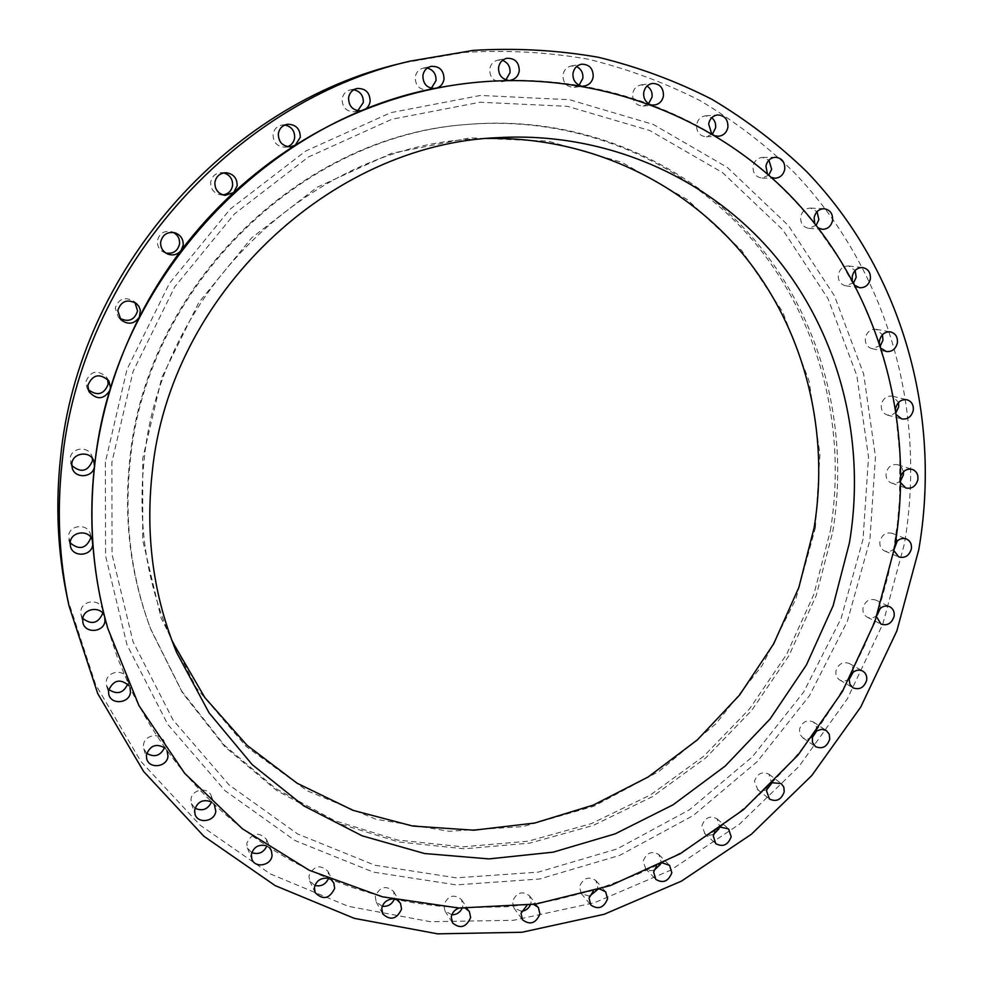 <?xml version="1.0" encoding="UTF-8"?>
<svg xmlns="http://www.w3.org/2000/svg" width="983" height="983" viewBox="0 0 983 983"><rect width="100%" height="100%" fill="white"/><g stroke="black" fill="none" stroke-linecap="round" stroke-linejoin="round"><path stroke-width="0.74" stroke-dasharray="4.92 3.69" d="M119.693 318.259L118.316 317.042L115.269 308.134C118.525 298.685 124.632 296.362 133.627 301.167L134.929 302.457M165.844 253.061L164.112 252.447C159.357 249.989 157.12 246.106 157.415 240.81C159.295 233.34 164.063 230.317 171.706 231.742L173.413 232.455M222.944 194.904L220.745 194.892C213.95 193.43 210.595 189.191 210.694 182.199C211.898 176.227 215.51 173.045 221.544 172.652L223.731 172.91M287.564 146.664L284.873 147.217C277.095 146.664 273.151 142.4 273.053 134.413C274.011 129.215 277.022 126.094 282.084 125.05L284.849 125.025M357.726 110.723L354.494 111.779C346.397 111.718 342.268 107.479 342.096 99.062C342.969 94.184 345.721 91.136 350.329 89.895L353.745 89.76M431.304 88.298L427.519 89.809C419.458 89.871 415.354 85.656 415.195 77.165C416.067 72.398 418.733 69.375 423.194 68.122L427.273 68.06M508.137 80.299L510.324 80.262M505.926 79.832L501.576 81.724C493.724 81.712 489.755 77.534 489.681 69.166C490.578 64.362 493.269 61.364 497.742 60.184L502.46 60.381M579.97 85.509L583.189 86.062M579.122 85.165L574.219 87.364C566.687 87.168 562.94 83.027 562.952 74.929C563.923 70.026 566.687 67.041 571.234 65.972L576.554 66.598M648.497 103.547L652.307 104.972M648.645 103.608L643.152 106.066C636.013 105.648 632.511 101.556 632.634 93.79C633.679 88.753 636.542 85.779 641.235 84.87L647.035 86.074M711.581 133.455L715.636 135.9M712.503 134.007L706.335 136.772C699.626 136.109 696.369 132.078 696.603 124.694C697.733 119.496 700.732 116.535 705.585 115.822L711.766 117.739M767.453 173.917L771.422 177.431M768.817 175.109L762.034 178.083C755.755 177.161 752.781 173.217 753.089 166.25C754.33 160.868 757.463 157.919 762.489 157.44L768.915 160.155M814.698 223.35L818.286 227.921M816.209 225.254L808.837 228.351C803.025 227.208 800.309 223.362 800.69 216.813C802.042 211.234 805.323 208.322 810.533 208.089L817.057 211.677M852.261 280.069L855.198 285.574M853.662 282.674L845.749 285.832C840.379 284.492 837.909 280.757 838.364 274.626C839.826 268.838 843.267 265.963 848.648 266L855.136 270.485M879.392 342.256L881.468 348.547M880.485 345.524L872.032 348.682C867.104 347.159 864.893 343.534 865.372 337.82C866.981 331.824 870.569 328.986 876.136 329.317L882.439 334.712M895.673 408.08L896.717 414.973M896.275 411.963L892.097 414.838L887.33 415.035C882.82 413.364 880.829 409.874 881.346 404.541C883.09 398.324 886.838 395.535 892.589 396.186L898.573 402.44M900.932 475.76L900.244 479.421L900.858 482.997M900.895 480.171C898.143 483.108 895.009 484.066 891.495 483.058C887.403 481.289 885.622 477.922 886.15 472.97C888.042 466.507 891.962 463.779 897.884 464.775L901.62 467.392L903.451 471.84M107.712 628.1L117.567 657.996L129.645 686.785C140.028 708.989 152.23 729.865 166.262 749.402C180.307 768.927 195.887 786.842 213.004 803.16C230.133 819.441 248.466 833.94 268.003 846.621C287.552 859.289 307.974 870.016 329.268 878.827L352.27 887.489L370.996 893.326L394.736 899.236L413.929 902.861L438.099 906.019L462.379 907.653L506.098 906.805L530.255 904.262L554.191 900.268L596.509 889.517L637.463 874.342L659.482 864.094L680.875 852.593L717.627 828.878L736.967 814.133L755.46 798.319L773.043 781.497L789.681 763.717L805.31 745.04L819.883 725.528L833.375 705.253L845.724 684.254L864.966 644.885L873.936 622.251L881.64 599.163L888.054 575.694L893.989 547.113L894.026 550.849M894.469 548.428C891.507 551.414 888.251 552.274 884.688 551.008C880.989 549.141 879.392 545.909 879.92 541.314C881.984 534.617 886.064 531.938 892.171 533.302L895.796 536.3L897.221 541.068M879.06 609.669L877.18 613.06L876.615 616.845M877.217 615.112C874.084 618 870.754 618.688 867.227 617.177C863.897 615.235 862.484 612.139 863 607.887C865.249 600.92 869.5 598.315 875.792 600.06C878.888 601.743 880.387 604.533 880.264 608.416M852.728 672.593L850.332 675.677L849.177 679.376M849.521 678.725C846.265 681.256 842.984 681.661 839.679 679.953C836.693 677.963 835.452 675.002 835.955 671.07C838.376 663.832 842.824 661.301 849.275 663.464C852.298 665.38 853.588 668.305 853.158 672.237M812.327 737.471L807.424 739.155L802.742 737.815L799.916 734.203L799.474 729.349C802.103 721.829 806.736 719.372 813.371 721.977L816.283 725.614L816.664 731.008M766.765 789.742L761.813 791.02L757.856 789.767L754.452 781.313C757.315 773.486 762.144 771.114 768.952 774.199L771.692 783.316M713.597 834.432L709.382 835.292L704.922 833.707L701.948 825.646C705.044 817.5 710.082 815.214 717.062 818.802L719.63 826.556L719.015 828.73M654.051 870.287L649.923 870.705L645.745 868.825L643.177 861.157C646.531 852.666 651.778 850.492 658.929 854.632L661.129 861.968L660.441 864.352M589.505 896.226L581.26 893.572L579.491 886.789C583.14 877.954 588.608 875.89 595.919 880.608L597.787 887.526L597.062 889.996M521.531 911.315L513.925 907.997L512.462 901.657C516.407 892.453 522.096 890.512 529.554 895.857L531.127 902.345L530.415 904.827M451.836 914.829L444.967 910.958L443.763 905.048C448.027 895.464 453.949 893.67 461.543 899.666L462.833 905.748L462.157 908.169M382.301 906.277L376.219 901.976L375.26 896.521C379.868 886.555 386.012 884.921 393.704 891.593L394.306 899.15M314.916 885.486L309.67 880.903L308.92 875.89C313.872 865.556 320.237 864.082 328.027 871.454L328.875 876.689L328.322 878.863M251.783 852.63L247.36 847.899L246.794 843.328C252.103 832.626 258.689 831.323 266.54 839.421L266.749 846.179M195.027 808.247L191.402 803.553L190.985 799.388C191.734 789.152 208.298 786.425 211.308 796.009L211.492 802.03M146.7 753.347L143.813 748.849L143.506 745.053C144.243 734.412 161.617 732.052 164.358 742.177L164.53 747.559M108.732 689.427L106.483 685.262L106.262 681.747C106.987 670.762 125.001 668.735 127.532 679.302L127.741 684.033M82.781 618.442L81.048 614.756L80.852 611.328C81.564 600.121 99.947 598.315 102.453 609.165L102.748 613.22M70.162 542.825L68.552 536.079C69.252 524.836 87.524 523.03 90.301 533.88L90.755 537.246M88.138 389.551L86.946 387.695L85.853 381.65C90.62 370.751 97.538 369.289 106.606 377.263L107.577 379.229M71.771 465.451L70.149 458.582C70.825 447.67 88.187 445.434 91.738 455.768L92.427 458.434M815.374 527.81L819.957 453.937L809.046 380.876L782.689 311.918L741.6 250.382L687.203 199.5L621.698 162.256L548.035 141.122L469.899 137.878L391.467 153.336L317.239 187.175L251.673 237.837L198.787 302.555L161.777 377.533L142.781 458.299L142.682 540.036L161.077 618.024L196.403 688.014L246.18 746.49L307.261 790.824L376.157 819.33L449.219 831.249L522.907 826.629L593.879 806.207L659.126 771.299L715.98 723.697L762.144 665.54L795.763 599.335L815.374 527.81M830.365 530.648C847.297 428.207 820.055 319.782 752.597 240.073C684.782 160.966 577.599 114.962 466.163 124.546C300.528 135.777 146.676 285.574 129.903 458.41C123.391 518.029 130.284 574.797 150.583 628.739L181.818 691.246L224.247 745.151L275.842 788.673L334.38 820.547L397.513 840.023L462.895 846.842L528.24 841.19L591.434 823.582L650.513 794.903L703.73 756.234L749.55 708.89L786.621 654.383L813.863 594.371L830.365 530.648M832.785 531.668C849.767 428.944 822.488 320.225 754.87 240.294C686.908 160.942 579.442 114.802 467.687 124.411C301.572 135.666 147.229 285.942 130.395 459.331C123.858 519.122 130.764 576.075 151.124 630.164L182.457 692.855L224.996 746.908L276.739 790.541L335.449 822.476L398.754 841.989L464.295 848.808L529.825 843.119L593.179 825.45L652.417 796.672L705.782 757.881L751.712 710.414L788.894 655.747L816.209 595.575L832.785 531.668M67.348 598.106L95.658 684.635L140.79 761.334L200.065 825.155L270.337 873.924L348.215 906.289L430.333 921.71L513.396 920.309L594.408 902.763L670.59 870.213L739.511 824.159L799.032 766.384L847.321 698.888L882.857 623.898L904.397 543.808C927.067 411.459 888.202 269.956 793.293 171.607C765.179 144.55 734.129 120.897 700.129 100.647C664.692 82.572 627.252 68.724 587.785 59.115C547.506 52.111 506.466 49.875 464.652 52.418L402.231 63.059M895.292 543.525L893.989 547.113L897.467 523.054L899.568 498.848L899.85 455.141L895.599 411.68L887.981 373.614L875.116 331.873L859.904 296.116L838.634 257.841L816.16 225.943C802.067 207.941 786.412 191.292 769.197 175.969C751.97 160.671 733.392 146.995 713.461 134.941C693.506 122.912 672.458 112.75 650.328 104.468C628.174 96.211 605.245 90.018 581.555 85.914C557.84 81.835 533.732 79.979 509.219 80.348L478.045 82.068L446.86 86.271M487.273 138.505L475.821 138.984C314.081 144.82 160.733 289.58 144.304 458.459C137.657 519.27 145.484 576.824 167.786 631.123L172.357 641.629M130.051 687.805L129.129 685.827M167.098 750.815L165.205 748.174M214.319 804.721L211.382 801.919M269.809 848.169L265.852 845.577M331.554 880.19L326.651 878.163M397.439 900.281L391.775 899.052M465.438 908.28L459.196 908.046M533.56 904.385L526.986 905.282M599.962 889.074L593.314 891.151M662.96 863.074L659.482 864.094L656.484 866.306M721.006 827.281L717.627 828.878L714.973 831.618M772.761 782.775L769.603 784.938L767.367 788.108M817.008 730.774L814.182 733.429L812.462 736.931M863.062 539.114L841.067 618.54L803.664 692.069L752.425 756.726L689.402 809.808L617.054 848.943L538.242 872.13L456.272 877.856L374.781 865.2L297.702 834.002L229.125 784.987L173.02 719.937L133.024 641.715L112.025 554.228L111.878 462.305L133.123 371.341L174.777 286.827L234.421 213.95L308.33 157.047L391.898 119.238L480.011 102.244L567.547 106.348L649.763 130.53L722.603 172.652L782.812 229.862L828.055 298.746L856.857 375.703L868.53 457.021L863.062 539.114M105.365 462.182L105.574 555.825L127.028 644.909L167.847 724.52L225.033 790.676L294.888 840.477L373.356 872.118L456.272 884.897L539.642 878.986L619.769 855.345L693.31 815.509L757.352 761.506L809.427 695.767L847.469 621.023L869.869 540.281L875.472 456.825L863.676 374.105L834.456 295.822L788.513 225.685L727.322 167.405L653.253 124.436L569.575 99.725L480.454 95.449L390.693 112.676L305.541 151.149L230.206 209.109L169.42 283.362L126.979 369.473L105.365 462.182M118.316 317.042L120.86 319.696M164.112 252.447L167.479 253.946M220.745 194.892L225.107 195.359M284.873 147.217L290.354 146.836M354.494 111.779L361.166 110.784M427.519 89.809L435.408 88.433M501.576 81.724L510.656 80.213M574.219 87.364L584.443 85.976M643.152 106.066L654.42 105.009M706.335 136.772L718.512 136.244M762.034 178.083L774.973 178.23M808.837 228.351L822.378 229.322M845.749 285.832L859.72 287.724M872.032 348.682L886.285 351.545M887.33 415.035L901.681 418.918M891.495 483.058L905.81 487.986M884.688 551.008L898.806 556.956M867.227 617.177L881.026 624.119M839.679 679.953L853.023 687.854M802.742 737.815L815.509 746.613M757.303 789.361L769.394 798.982M704.406 833.277L715.735 843.623M645.266 868.37L655.747 879.318M581.26 893.572L590.808 905.011M513.925 907.997L522.489 919.769M444.967 910.958L452.512 922.902M376.219 901.976L382.731 913.92M309.67 880.903L315.162 892.65M247.36 847.899L251.894 859.253M191.402 803.553L195.039 814.293M143.813 748.849L146.688 758.79M106.483 685.262L108.744 694.219M81.048 614.756L82.891 622.558M68.798 539.692L70.432 546.253M86.946 387.695L88.937 391.603M70.592 462.944L72.263 468.178M466.163 124.546L467.687 124.411M167.786 631.123L176.645 652.503M475.821 138.984L498.934 137.608M150.583 628.739L151.124 630.164M91.738 455.768L93.79 460.855M106.606 377.263L108.929 380.974M90.301 533.88L92.316 540.306M102.453 609.165L104.653 616.857M127.532 679.302L130.149 688.137M164.358 742.177L167.577 751.983M211.308 796.009L215.289 806.601M266.54 839.421L271.382 850.602M328.027 871.454L333.827 883.029M393.704 891.593L400.499 903.352M461.543 899.666L469.346 911.413M529.554 895.857L538.352 907.42M595.919 880.608L605.675 891.827M658.929 854.632L669.607 865.359M717.062 818.802L728.587 828.915M768.952 774.199L781.227 783.574M813.371 721.977L826.31 730.529M849.275 663.464L862.779 671.106M875.792 600.06L889.726 606.744M892.171 533.302L906.424 538.967M897.884 464.775L912.31 469.407M892.589 396.186L907.039 399.774M876.136 329.317L890.463 331.873M848.648 266L862.693 267.56M810.533 208.089L824.123 208.728M762.489 157.44L775.464 157.255M705.585 115.822L717.774 114.937M641.235 84.87L652.491 83.444M571.234 65.972L581.432 64.214M497.742 60.184L506.786 58.304M423.194 68.122L431.021 66.365M350.329 89.895L356.952 88.507M282.084 125.05L287.527 124.276M221.544 172.652L225.93 172.725M171.706 231.742L175.207 232.873M133.627 301.167L136.44 303.538"/><path stroke-width="1.47" d="M446.86 86.271L435.69 88.372C440.323 87.168 443.1 84.083 444.021 79.144C443.812 70.248 439.487 65.984 431.021 66.365C426.487 67.643 423.771 70.702 422.887 75.568C423.034 84.206 427.212 88.495 435.408 88.433L435.69 88.372C411.177 93.373 387.118 100.622 363.501 110.145C367.237 108.474 369.448 105.55 370.136 101.372C369.891 92.488 365.492 88.2 356.952 88.507C352.246 89.76 349.456 92.869 348.56 97.833C348.732 106.397 352.934 110.71 361.166 110.784L363.501 110.145C339.897 119.693 317.165 131.378 295.318 145.201L300.307 137.239C300.11 128.712 295.858 124.399 287.527 124.276C282.367 125.332 279.307 128.515 278.336 133.811C278.435 141.933 282.44 146.283 290.354 146.836L295.318 145.201C273.483 159.062 252.938 174.839 233.696 192.545L237.173 185.726C237.186 178.107 233.438 173.77 225.93 172.725C219.799 173.119 216.113 176.362 214.884 182.445C214.786 189.559 218.201 193.872 225.107 195.359L233.696 192.545C214.478 210.276 196.919 229.617 181.019 250.567L183.182 245.185C183.452 239.238 180.786 235.134 175.207 232.873C167.429 231.423 162.576 234.507 160.659 242.101C160.364 247.495 162.637 251.439 167.479 253.946C172.836 255.924 177.358 254.806 181.019 250.567C165.156 271.554 151.259 293.757 139.328 317.19L140.36 310.321L139.008 306.598L136.44 303.538C127.298 298.648 121.069 301.019 117.763 310.628L120.86 319.696C127.987 325.078 134.143 324.243 139.328 317.19C127.421 340.646 117.69 364.89 110.145 389.932L110.538 388.027L108.929 380.974C99.701 372.876 92.66 374.363 87.819 385.447L88.937 391.603C96.85 400.265 103.915 399.7 110.145 389.932C102.637 414.973 97.428 440.347 94.503 466.04C91.616 491.733 91.038 517.291 92.758 542.702C94.528 568.1 98.509 592.909 104.726 617.127L107.712 628.1M134.929 302.457L137.559 310.935C134.536 320.089 128.589 322.535 119.693 318.259M173.413 232.455C177.825 235.011 179.877 238.808 179.557 243.845C177.812 251.021 173.241 254.093 165.844 253.061M223.731 172.91C229.85 174.839 232.811 179.017 232.602 185.431C231.583 190.862 228.363 194.032 222.944 194.904M284.849 125.025C291.533 126.574 294.802 130.825 294.654 137.792C293.942 142.142 291.57 145.103 287.564 146.664M353.745 89.76C360.319 91.333 363.513 95.584 363.317 102.527L357.726 110.723M427.273 68.06C433.368 69.879 436.268 74.081 435.997 80.68L431.304 88.298M510.324 80.262L510.656 80.213C515.399 79.132 518.262 76.072 519.245 71.009C519.135 62.298 514.981 58.058 506.786 58.304C502.239 59.508 499.511 62.556 498.578 67.446C498.344 74.597 501.527 78.886 508.137 80.299M502.46 60.381C507.879 62.494 510.398 66.598 510.017 72.668L505.926 79.832M583.189 86.062L584.443 85.976C589.235 85.005 592.159 81.958 593.204 76.821C593.204 68.405 589.272 64.202 581.432 64.214C576.812 65.296 573.998 68.331 573.015 73.32C572.597 79.193 574.908 83.248 579.97 85.509M576.554 66.598C581.186 68.97 583.275 72.902 582.833 78.37L579.122 85.165M652.307 104.972L654.42 105.009C659.323 104.198 662.333 101.175 663.451 95.929C663.574 87.868 659.912 83.715 652.491 83.444C647.723 84.366 644.811 87.401 643.742 92.525C643.263 97.256 644.848 100.942 648.497 103.547M647.035 86.074C650.857 88.617 652.528 92.304 652.048 97.133L648.645 103.608M715.636 135.9L718.512 136.244C723.562 135.629 726.683 132.619 727.899 127.225C728.12 119.582 724.754 115.49 717.774 114.937C712.847 115.662 709.8 118.673 708.645 123.956L711.581 133.455M711.766 117.739C714.801 120.319 716.066 123.711 715.575 127.901L712.503 134.007M771.422 177.431L774.973 178.23C780.17 177.849 783.426 174.863 784.741 169.297C785.061 162.084 781.964 158.079 775.464 157.255C770.365 157.747 767.182 160.733 765.917 166.213L767.453 173.917M768.915 160.155L771.655 169.285L768.817 175.109M818.286 227.921L822.378 229.322C827.76 229.186 831.151 226.237 832.576 220.487C832.982 213.716 830.156 209.797 824.123 208.728C818.839 208.974 815.509 211.923 814.133 217.599L814.698 223.35M817.057 211.677L818.876 219.651L816.209 225.254M855.198 285.574L859.72 287.724C865.261 287.859 868.812 284.947 870.348 278.988C870.815 272.672 868.259 268.863 862.693 267.56C857.237 267.523 853.748 270.448 852.249 276.321L852.261 280.069M855.136 270.485L856.218 277.255L853.662 282.674M881.468 348.547L886.285 351.545C891.999 351.988 895.697 349.125 897.368 342.956C897.884 337.046 895.574 333.36 890.463 331.873C884.823 331.541 881.186 334.417 879.552 340.511L879.392 342.256M882.439 334.712L882.967 340.229L880.485 345.524M896.717 414.973L901.681 418.918C907.567 419.68 911.425 416.866 913.244 410.476C913.785 404.984 911.708 401.42 907.039 399.774C901.3 399.11 897.504 401.875 895.673 408.08M898.573 402.44L898.72 406.729L896.275 411.963M900.858 482.997L905.81 487.986C911.868 489.092 915.886 486.339 917.864 479.716C918.417 474.617 916.561 471.176 912.31 469.407C907.223 468.35 903.426 470.464 900.932 475.76M903.451 471.84L903.377 474.936L900.895 480.171M894.026 550.849L898.806 556.956C905.036 558.442 909.226 555.739 911.376 548.883C911.917 544.14 910.27 540.834 906.424 538.967C901.939 537.627 898.229 539.139 895.292 543.525M897.221 541.068L894.469 548.428M876.615 616.845L881.026 624.119C887.428 625.999 891.802 623.369 894.125 616.243C894.653 611.856 893.191 608.686 889.726 606.744C885.806 605.196 882.242 606.179 879.06 609.669M880.264 608.416L877.217 615.112M849.177 679.376L849.902 684.328L853.023 687.854C859.597 690.152 864.143 687.609 866.662 680.199C867.178 676.132 865.888 673.109 862.779 671.106C859.375 669.423 856.021 669.927 852.728 672.593M853.158 672.237L849.521 678.725M812.462 736.931L812.437 742.288L815.509 746.613C822.267 749.378 826.998 746.908 829.726 739.204L829.259 734.215L826.31 730.529L821.788 729.263L817.008 730.774M816.664 731.008L812.327 737.471M767.367 788.108L766.531 790.811L769.394 798.982C776.324 802.226 781.252 799.843 784.213 791.843L783.832 787.162L781.227 783.574L772.761 782.775M771.692 783.316L766.765 789.742M714.973 831.618L713.253 835.882L715.735 843.623C722.824 847.383 727.973 845.097 731.18 836.766L728.587 828.915L721.006 827.281M719.015 828.73L713.597 834.432M656.484 866.306L653.621 872.007L655.747 879.318C662.997 883.643 668.354 881.468 671.831 872.793L669.607 865.359L662.96 863.074M660.441 864.352L654.051 870.287M593.314 891.151L589.026 898.13L590.808 905.011C598.217 909.939 603.808 907.887 607.568 898.843L605.675 891.827L599.962 889.074M597.062 889.996L589.505 896.226M526.986 905.282L521.015 913.33L522.489 919.769C530.046 925.347 535.858 923.418 539.937 914.006L538.352 907.42L533.56 904.385M530.415 904.827C528.571 908.624 525.61 910.786 521.531 911.315M459.196 908.046C454.81 909.545 452.18 912.507 451.295 916.906L452.512 922.902C460.191 929.156 466.237 927.374 470.648 917.581L469.346 911.413L465.438 908.28M462.157 908.169C460.019 912.531 456.567 914.755 451.836 914.829M391.775 899.052C386.282 899.961 382.952 903.07 381.773 908.378L382.731 913.92C390.509 920.887 396.788 919.277 401.568 909.078L400.499 903.352L397.439 900.281M394.306 899.15C391.922 904.409 387.929 906.793 382.301 906.277M326.651 878.163C320.077 878.126 315.998 881.26 314.413 887.563L315.162 892.65C323.026 900.354 329.526 898.917 334.675 888.337L333.827 883.029L331.554 880.19M328.322 878.863C325.471 884.565 321.011 886.777 314.916 885.486M265.852 845.577C258.283 844.237 253.442 847.235 251.329 854.608L251.894 859.253C255.088 868.603 271.259 865.568 272.058 855.505L271.382 850.602L269.809 848.169M266.749 846.179C263.518 852.679 258.529 854.829 251.783 852.63M211.382 801.919C203.026 798.86 197.448 801.587 194.622 810.066L195.039 814.293C197.878 824.295 215.019 821.641 215.805 811.122L214.319 804.721M211.492 802.03C207.904 809.427 202.412 811.491 195.027 808.247M165.205 748.174C156.371 743.037 150.104 745.298 146.381 754.932L146.688 758.79C149.183 769.382 167.208 767.145 167.982 756.185L167.098 750.815M164.53 747.559C160.548 755.816 154.601 757.746 146.7 753.347M129.129 685.827C120.27 678.233 113.401 679.831 108.511 690.644L108.744 694.219C110.968 705.315 129.731 703.459 130.493 692.118L130.051 687.805M127.741 684.033C123.44 693.224 117.1 695.018 108.732 689.427M82.695 619.081L82.891 622.558C85.005 633.998 104.235 632.438 104.984 620.826L104.653 616.857C102.109 605.835 83.42 607.691 82.695 619.081M102.748 613.22C98.312 623.419 91.665 625.163 82.781 618.442M70.186 542.579L70.432 546.253C72.73 557.779 91.984 556.304 92.721 544.582L92.316 540.306C89.49 529.284 70.899 531.139 70.186 542.579M90.755 537.246L90.706 538.082C86.037 548.772 79.181 550.357 70.162 542.825M107.577 379.229L108.191 384.193C103.989 394.576 97.305 396.37 88.138 389.551M71.82 463.743L72.263 468.178C75.261 479.335 93.79 477.517 94.503 466.04L93.79 460.855C90.178 450.349 72.509 452.635 71.82 463.743M92.427 458.434L92.439 460.855C87.733 471.643 80.852 473.167 71.771 465.451M409.727 61.204L402.231 63.059C226.348 103.584 78.345 272.193 60.553 457.599C55.38 505.483 57.653 552.323 67.348 598.106L68.945 605.651L97.735 693.593L143.616 771.483L203.85 836.226L275.215 885.634L354.298 918.355L437.644 933.85L521.948 932.265L604.127 914.301L681.416 881.149L751.331 834.309L811.725 775.599L860.739 707.06L896.852 630.926L918.786 549.632C941.96 415.281 902.812 271.615 806.687 171.656C778.204 144.157 746.736 120.11 712.257 99.504C676.316 81.11 638.311 67.028 598.254 57.247C557.349 50.108 515.657 47.823 473.167 50.391L409.727 61.204C230.907 102.379 80.176 274.097 62.064 462.747C56.793 511.467 59.091 559.106 68.945 605.651M894.641 547.384C915.37 425.75 881.628 296.276 797.95 203.739C713.99 111.915 580.965 63.33 447.044 86.234C269.317 113.819 112.59 280.008 94.589 466.286C88.507 522.133 92.893 576.136 107.761 628.284L138.972 705.647L184.644 773.289L242.346 828.743L309.252 870.274L382.412 896.828L458.84 908.034L535.686 904.077L610.32 885.609L680.322 853.686L743.517 809.636L798.036 755.091L842.259 691.835L874.821 621.883L894.641 547.384M152.242 472.123C145.238 535.76 153.385 595.882 176.645 652.503L209.096 712.896L252.164 764.59L303.894 805.937L362.113 835.808L424.558 853.527L488.981 858.909L553.208 852.163L615.198 833.842L673.085 804.794L725.196 766.076L770.058 718.991L806.392 665L833.142 605.688L849.447 542.8C866.195 442.325 840.551 336.161 775.98 257.165C711.028 178.759 607.863 131.575 498.934 137.608C330.251 143.629 169.518 295.404 152.242 472.123M172.357 641.629L204.882 697.647L247.077 745.335L297.124 783.242L352.995 810.336L412.602 826.039L473.855 830.205L534.764 823.029L593.425 805.04L648.129 777L697.291 739.941L739.572 695.055L773.756 643.693L798.872 587.367L814.145 527.674C829.664 432.925 805.802 332.93 745.79 257.62C685.409 182.85 589.567 136.367 487.273 138.505"/></g></svg>

